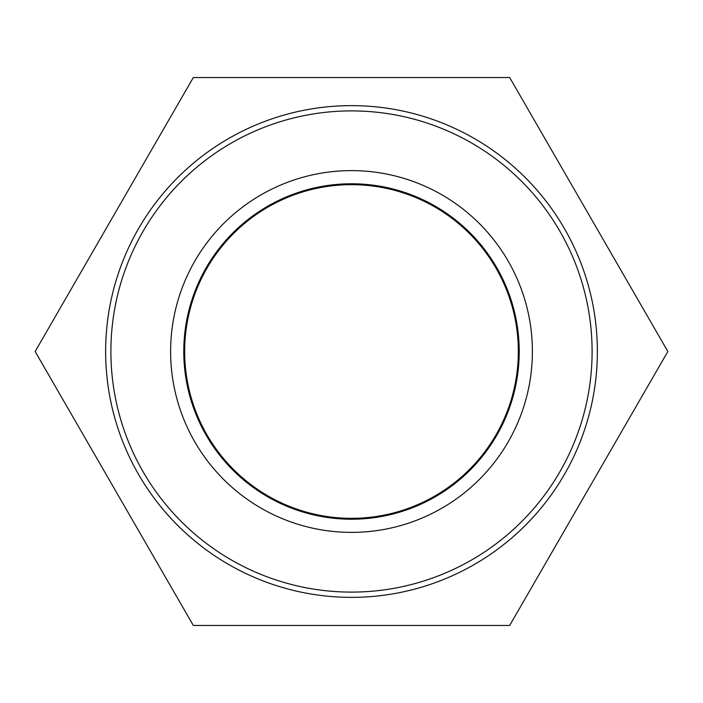 <?xml version="1.0" encoding="UTF-8"?>
<svg xmlns="http://www.w3.org/2000/svg" width="703" height="703" viewBox="0 0 703 703"><rect width="100%" height="100%" fill="white"/><g stroke="black" fill="none" stroke-linecap="round" stroke-linejoin="round"><path stroke-width="1.05" d="M592.102 351.5A240.602 240.602 0 0 1 231.199 559.869A240.602 240.602 0 0 1 231.199 143.131A240.602 240.602 0 0 1 592.102 351.5M597.365 351.5A245.865 245.865 0 0 0 351.5 105.635A245.865 245.865 0 0 0 105.635 351.5A245.865 245.865 0 0 0 351.5 597.365A245.865 245.865 0 0 0 597.365 351.5M532.391 351.5A180.891 180.891 0 0 0 261.059 194.845A180.891 180.891 0 0 0 261.059 508.155A180.891 180.891 0 0 0 532.391 351.5M183.782 351.5A167.718 167.718 0 0 1 351.5 183.782A167.718 167.718 0 0 1 519.218 351.5A167.718 167.718 0 0 1 351.5 519.218A167.718 167.718 0 0 1 183.782 351.5M184.661 351.5A166.839 166.839 0 0 0 434.92 495.984A166.839 166.839 0 0 0 434.92 207.016A166.839 166.839 0 0 0 184.661 351.5M193.325 77.532L509.675 77.532L667.85 351.5L509.675 625.468L193.325 625.468L35.15 351.5L193.325 77.532"/></g></svg>
